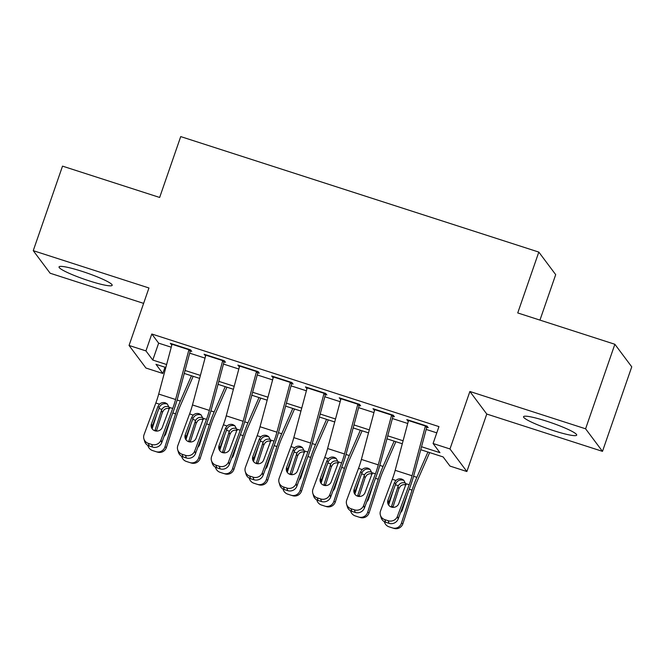 <?xml version="1.0" encoding="UTF-8"?>
<svg xmlns="http://www.w3.org/2000/svg" width="665" height="665" viewBox="0 0 665 665"><rect width="100%" height="100%" fill="white"/><g stroke="black" fill="none" stroke-linecap="round" stroke-linejoin="round"><path stroke-width="1" d="M89.168 280.863A28.113 3.383 -160.9 0 0 112.177 285.31A28.113 3.383 -160.9 0 0 82.053 271.353A28.113 3.383 -160.9 0 0 59.044 266.906A28.113 3.383 -160.9 0 0 89.168 280.863M553.679 430.671A28.113 3.383 -160.9 0 0 576.688 435.118A28.113 3.383 -160.9 0 0 546.555 421.161A28.113 3.383 -160.9 0 0 523.555 416.714A28.113 3.383 -160.9 0 0 553.679 430.671M164.987 367.23L162.825 373.472L145.934 368.028L129.052 345.459L145.943 350.904L152.784 360.056L166.616 364.511M539.955 320.106L555.699 274.645L538.816 252.085L180.722 136.591L159.65 197.455L62.518 166.134L33.25 250.663L50.133 273.224L143.623 303.381M538.816 252.085L517.736 312.941L614.867 344.271L631.75 366.831L602.482 451.36L585.591 428.8L469.889 391.486L449.981 448.966L466.872 471.527L449.981 466.082L443.131 456.93L420.729 449.706M469.889 391.486L486.772 414.046L602.482 451.36M486.772 414.046L466.872 471.527M614.867 344.271L585.591 428.8M188.744 350.43L191.72 351.386L190.572 349.865L170.306 343.323L171.853 344.977M222.526 361.319L225.501 362.284L224.354 360.754L204.089 354.221L205.635 355.875M256.308 372.217L259.284 373.181L258.145 371.652L237.871 365.118L239.417 366.772M290.09 383.115L293.066 384.071L291.927 382.55L271.653 376.008L273.199 377.67M323.872 394.013L326.848 394.968L325.709 393.439L305.435 386.905L306.981 388.56M357.654 404.902L360.63 405.866L359.491 404.337L339.216 397.803L340.763 399.457M391.436 415.8L394.412 416.756L393.273 415.234L372.999 408.692L374.545 410.355M421.535 446.73L439.939 452.665L433.09 443.513L438.95 426.606L151.795 334.005L158.644 343.148L171.254 347.213M189.691 353.165L205.036 358.111M223.473 364.063L238.818 369.009M257.255 374.952L272.6 379.898M291.046 385.85L306.382 390.796M324.828 396.747L340.164 401.693M358.61 407.637L373.946 412.591M392.392 418.534L407.728 423.48M426.174 429.432L436.78 432.849M425.218 426.697L428.194 427.653L427.055 426.132L406.781 419.59L408.327 421.244M129.052 345.459L148.952 287.978L33.25 250.663M151.795 334.005L145.943 350.904M433.09 443.513L449.981 448.966M165.818 367.496L155.984 364.32L162.825 373.472M402.292 443.763L386.947 438.817M368.51 432.865L353.165 427.919M334.728 421.967L319.383 417.022M300.946 411.078L285.601 406.124M267.164 400.18L251.819 395.234M233.382 389.283L218.037 384.337M199.6 378.393L184.255 373.439M185.053 370.463L200.398 375.409M218.835 381.361L234.18 386.307M252.617 392.25L267.962 397.196M286.399 403.148L301.744 408.094M320.181 414.046L335.526 418.992M353.963 424.935L369.308 429.881M387.753 435.833L403.09 440.779M158.644 343.148L152.784 360.056M408.285 420.072L407.928 421.12M374.503 409.183L374.146 410.222M340.721 398.285L340.364 399.324M306.939 387.387L306.573 388.426M273.157 376.498L272.791 377.537M239.375 365.6L239.009 366.639M205.593 354.703L205.227 355.742M171.811 343.813L171.445 344.852M425.509 425.633A12.618 2.195 107.9 0 0 425.409 425.991L412.059 475.766A18.021 3.134 -72.1 0 1 409.199 484.727L397.429 516.364L398.194 518.941A7.207 6.883 163.4 0 1 389 523.313L388.235 520.745A7.207 6.883 -16.6 0 0 397.429 516.364M426.772 427.196L414.253 473.854A27.032 4.697 -72.1 0 1 409.964 487.304L398.194 518.941M408.618 420.18A12.618 2.195 107.9 0 0 408.518 420.546L395.168 470.321A18.021 3.134 -72.1 0 1 392.308 479.282L380.538 510.92A7.207 6.883 -16.6 0 0 384.86 519.656L388.235 520.745M403.065 480.188C400.18 479.498 397.894 480.388 396.207 482.865L395.742 483.821L394.436 482.699L387.969 500.097L388.734 502.674L395.742 483.821M384.86 519.656L385.625 522.225L389 523.313M385.625 522.225A7.207 6.883 163.4 0 1 381.153 517.727L380.388 515.151M388.734 502.674A5.769 5.503 -16.6 0 0 388.393 504.727M394.436 482.699L395.941 480.454C397.662 478.941 399.607 478.476 401.785 479.083L403.722 480.172L405.559 483.555L405.251 486.182L398.776 503.588A5.769 5.503 163.4 0 1 387.845 503.488A5.769 5.503 163.4 0 1 387.969 500.097M393.564 489.681L388.618 505.059M427.919 452.025L416.855 477.329A27.032 4.697 107.9 0 0 412.067 490.113L401.411 523.23L402.907 523.688A7.207 7.099 106.8 0 1 394.062 528.409L392.566 527.952A7.207 7.099 -73.2 0 0 401.411 523.23M429.648 452.582L416.756 482.05A18.021 3.134 107.9 0 0 413.564 490.57L402.907 523.688M391.361 507.071A5.769 5.677 106.8 0 1 391.535 506.414L398.31 485.683C399.939 483.131 402.217 482.216 405.126 482.948M392.566 527.952A7.207 7.099 -73.2 0 1 392.441 527.919L389.067 526.83A7.207 7.099 -73.2 0 1 384.353 521.676M400.571 512.557A5.769 5.677 106.8 0 0 402.342 509.897L407.412 494.145M406.124 484.885C403.938 484.253 402.001 484.727 400.313 486.298L398.892 488.65L393.032 506.863A5.769 5.677 -73.2 0 0 392.899 507.362M391.727 414.736A12.618 2.195 107.9 0 0 391.627 415.101L378.277 464.868A18.021 3.134 -72.1 0 1 375.417 473.829L363.647 505.475L364.412 508.043A7.207 6.883 163.4 0 1 355.218 512.424L354.453 509.847A7.207 6.883 -16.6 0 0 363.647 505.475M392.99 416.298L380.471 462.965A27.032 4.697 -72.1 0 1 376.182 476.406L364.412 508.043M374.836 409.291A12.618 2.195 107.9 0 0 374.736 409.648L361.386 459.424A18.021 3.134 -72.1 0 1 358.518 468.384L346.756 500.022A7.207 6.883 -16.6 0 0 351.078 508.758L354.453 509.847M369.283 469.299C366.398 468.601 364.112 469.49 362.425 471.967L361.959 472.931L360.654 471.801L354.187 489.207L354.952 491.776L361.959 472.931M351.078 508.758L351.843 511.335L355.218 512.424M351.843 511.335A7.207 6.883 163.4 0 1 347.371 506.83L346.606 504.261M354.952 491.776A5.769 5.503 -16.6 0 0 354.611 493.829M360.654 471.801L362.159 469.557C363.88 468.044 365.825 467.586 368.003 468.185L369.94 469.274L371.777 472.657L371.469 475.292L364.994 492.69A5.769 5.503 163.4 0 1 354.063 492.59A5.769 5.503 163.4 0 1 354.187 489.207M357.945 403.838A12.618 2.195 107.9 0 0 357.845 404.204L344.495 453.979A18.021 3.134 -72.1 0 1 341.627 462.94L329.865 494.577L330.63 497.146A7.207 6.883 163.4 0 1 321.436 501.526L320.671 498.958A7.207 6.883 -16.6 0 0 329.865 494.577M359.208 405.401L346.689 452.067A27.032 4.697 -72.1 0 1 342.4 465.508L330.63 497.146M341.054 398.393A12.618 2.195 107.9 0 0 340.954 398.759L327.604 448.526A18.021 3.134 -72.1 0 1 324.736 457.487L312.974 489.132A7.207 6.883 -16.6 0 0 317.296 497.869L320.671 498.958M335.501 458.401C332.616 457.711 330.33 458.601 328.643 461.069L328.178 462.034L326.872 460.903L320.405 478.31L321.17 480.878L328.178 462.034M317.296 497.869L318.061 500.437L321.436 501.526M318.061 500.437A7.207 6.883 163.4 0 1 313.589 495.94L312.824 493.363M321.17 480.878A5.769 5.503 -16.6 0 0 320.829 482.931M326.872 460.903L328.377 458.667C330.089 457.146 332.043 456.689 334.221 457.287L336.158 458.376L337.995 461.768L337.687 464.394L331.212 481.793A5.769 5.503 163.4 0 1 320.281 481.693A5.769 5.503 163.4 0 1 320.405 478.31M324.163 392.949A12.618 2.195 107.9 0 0 324.063 393.306L310.713 443.081A18.021 3.134 -72.1 0 1 307.845 452.042L296.083 483.679L296.848 486.256A7.207 6.883 163.4 0 1 287.654 490.629L286.889 488.06A7.207 6.883 -16.6 0 0 296.083 483.679M325.426 394.511L312.907 441.169A27.032 4.697 -72.1 0 1 308.61 454.619L296.848 486.256M307.272 387.496A12.618 2.195 107.9 0 0 307.172 387.861L293.822 437.637A18.021 3.134 -72.1 0 1 290.954 446.597L279.192 478.235A7.207 6.883 -16.6 0 0 283.514 486.971L286.889 488.06M301.719 447.503C298.834 446.814 296.548 447.703 294.861 450.18L294.396 451.136L293.09 450.014L286.623 467.412L287.388 469.989L294.396 451.136M283.514 486.971L284.279 489.54L287.654 490.629M284.279 489.54A7.207 6.883 163.4 0 1 279.807 485.043L279.042 482.466M287.388 469.989A5.769 5.503 -16.6 0 0 287.047 472.042M293.09 450.014L294.595 447.769C296.307 446.248 298.261 445.791 300.439 446.398L302.375 447.487L304.213 450.87L303.905 453.497L297.43 470.903A5.769 5.503 163.4 0 1 286.499 470.803A5.769 5.503 163.4 0 1 286.623 467.412M290.381 382.051A12.618 2.195 107.9 0 0 290.281 382.417L276.931 432.183A18.021 3.134 -72.1 0 1 274.063 441.144L262.301 472.79L263.066 475.359A7.207 6.883 163.4 0 1 253.872 479.739L253.107 477.162A7.207 6.883 -16.6 0 0 262.301 472.79M291.644 383.614L279.125 430.28A27.032 4.697 -72.1 0 1 274.828 443.721L263.066 475.359M273.49 376.598A12.618 2.195 107.9 0 0 273.39 376.964L260.04 426.739A18.021 3.134 -72.1 0 1 257.172 435.7L245.41 467.337A7.207 6.883 -16.6 0 0 249.732 476.074L253.107 477.162M267.937 436.606C265.052 435.916 262.766 436.805 261.071 439.282L260.613 440.247L259.308 439.116L252.841 456.523L253.606 459.091L260.613 440.247M249.732 476.074L250.497 478.65L253.872 479.739M250.497 478.65A7.207 6.883 163.4 0 1 246.025 474.145L245.26 471.576M253.606 459.091A5.769 5.503 -16.6 0 0 253.265 461.144M259.308 439.116L260.813 436.872C262.525 435.359 264.479 434.902 266.657 435.5L268.594 436.589L270.431 439.972L270.123 442.599L263.648 460.005A5.769 5.503 163.4 0 1 252.717 459.906A5.769 5.503 163.4 0 1 252.841 456.523M359.782 478.783L354.836 494.162M394.137 441.136L383.073 466.439A27.032 4.697 107.9 0 0 378.285 479.224L367.629 512.341L369.125 512.79A7.207 7.099 106.8 0 1 360.28 517.511L358.784 517.062A7.207 7.099 -73.2 0 0 367.629 512.341M395.866 441.685L382.974 471.152A18.021 3.134 107.9 0 0 379.781 479.673L369.125 512.79M357.579 496.173A5.769 5.677 106.8 0 1 357.753 495.516L364.528 474.785C366.157 472.233 368.435 471.327 371.344 472.05M358.784 517.062A7.207 7.099 -73.2 0 1 358.659 517.021L355.285 515.932A7.207 7.099 -73.2 0 1 350.571 510.787M366.789 501.659A5.769 5.677 106.8 0 0 368.56 499.008L373.63 483.256M372.342 473.987C370.156 473.355 368.219 473.829 366.531 475.4L365.11 477.761L359.25 495.974A5.769 5.677 -73.2 0 0 359.117 496.464M326 467.886L321.054 483.264M360.355 430.238L349.291 455.542A27.032 4.697 107.9 0 0 344.503 468.326L333.847 501.443L335.343 501.892A7.207 7.099 106.8 0 1 326.498 506.614L325.002 506.165A7.207 7.099 -73.2 0 0 333.847 501.443M362.084 430.795L349.192 460.255A18.021 3.134 107.9 0 0 346 468.783L335.343 501.892M323.797 485.275A5.769 5.677 106.8 0 1 323.971 484.627L330.746 463.887C332.375 461.335 334.653 460.429 337.562 461.153M325.002 506.165A7.207 7.099 -73.2 0 1 324.877 506.123L321.503 505.034A7.207 7.099 -73.2 0 1 316.789 499.889M333.007 490.77A5.769 5.677 106.8 0 0 334.778 488.11L339.848 472.358M338.56 463.089C336.374 462.466 334.437 462.94 332.749 464.502L331.328 466.863L325.468 485.076A5.769 5.677 -73.2 0 0 325.335 485.566M292.218 456.996L287.272 472.366M326.573 419.341L315.509 444.644A27.032 4.697 107.9 0 0 310.721 457.429L300.065 490.546L301.561 491.003A7.207 7.099 106.8 0 1 292.716 495.724L291.22 495.267A7.207 7.099 -73.2 0 0 300.065 490.546M328.294 419.898L315.41 449.365A18.021 3.134 107.9 0 0 312.218 457.886L301.561 491.003M290.015 474.386A5.769 5.677 106.8 0 1 290.189 473.729L296.964 452.998C298.593 450.446 300.871 449.532 303.78 450.263M291.22 495.267A7.207 7.099 -73.2 0 1 291.095 495.234L287.721 494.137A7.207 7.099 -73.2 0 1 283.007 488.991M299.225 479.872A5.769 5.677 106.8 0 0 300.996 477.212L306.066 461.46M304.778 452.192C302.592 451.568 300.655 452.042 298.967 453.613L297.546 455.966L291.686 474.178A5.769 5.677 -73.2 0 0 291.553 474.677M258.436 446.099L253.49 461.477M292.791 408.443L281.727 433.755A27.032 4.697 107.9 0 0 276.939 446.539L266.283 479.648L267.779 480.105A7.207 7.099 106.8 0 1 258.934 484.827L257.438 484.369A7.207 7.099 -73.2 0 0 266.283 479.648M294.512 409L281.627 438.468A18.021 3.134 107.9 0 0 278.435 446.988L267.779 480.105M256.233 463.488A5.769 5.677 106.8 0 1 256.407 462.832L263.182 442.1C264.811 439.548 267.089 438.634 269.998 439.365M257.438 484.369A7.207 7.099 -73.2 0 1 257.313 484.336L253.939 483.247A7.207 7.099 -73.2 0 1 249.225 478.102M265.443 468.975A5.769 5.677 106.8 0 0 267.214 466.323L272.284 450.562M270.996 441.302C268.81 440.671 266.873 441.144 265.185 442.715L263.764 445.068L257.904 463.289A5.769 5.677 -73.2 0 0 257.771 463.779M256.599 371.153A12.618 2.195 107.9 0 0 256.499 371.519L243.149 421.294A18.021 3.134 -72.1 0 1 240.281 430.255L228.519 461.892L229.284 464.461A7.207 6.883 163.4 0 1 220.09 468.842L219.325 466.273A7.207 6.883 -16.6 0 0 228.519 461.892M257.862 372.716L245.343 419.382A27.032 4.697 -72.1 0 1 241.046 432.824L229.284 464.461M239.708 365.708A12.618 2.195 107.9 0 0 239.608 366.074L226.258 415.841A18.021 3.134 -72.1 0 1 223.39 424.802L211.628 456.448A7.207 6.883 -16.6 0 0 215.95 465.184L219.325 466.273M234.155 425.716C231.27 425.018 228.984 425.916 227.289 428.385L226.832 429.349L225.526 428.218L219.059 445.625L219.824 448.193L226.832 429.349M215.95 465.184L216.715 467.753L220.09 468.842M216.715 467.753A7.207 6.883 163.4 0 1 212.243 463.247L211.478 460.679M219.824 448.193A5.769 5.503 -16.6 0 0 219.483 450.247M225.526 428.218L227.031 425.982C228.743 424.461 230.697 424.004 232.875 424.603L234.812 425.691L236.649 429.083L236.341 431.71L229.866 449.108A5.769 5.503 163.4 0 1 218.935 449.008A5.769 5.503 163.4 0 1 219.059 445.625M224.654 435.201L219.699 450.579M259.009 397.554L247.945 422.857A27.032 4.697 107.9 0 0 243.157 435.642L232.501 468.758L233.997 469.207A7.207 7.099 106.8 0 1 225.152 473.929L223.656 473.48A7.207 7.099 -73.2 0 0 232.501 468.758M260.73 398.111L247.846 427.57A18.021 3.134 107.9 0 0 244.654 436.09L233.997 469.207M222.451 452.591A5.769 5.677 106.8 0 1 222.625 451.934L229.4 431.203C231.029 428.651 233.307 427.745 236.216 428.468M223.656 473.48A7.207 7.099 -73.2 0 1 223.531 473.438L220.157 472.35A7.207 7.099 -73.2 0 1 215.443 467.204M231.661 458.085A5.769 5.677 106.8 0 0 233.432 455.425L238.502 439.673M237.214 430.405C235.028 429.781 233.091 430.247 231.403 431.818L229.982 434.179L224.122 452.391A5.769 5.677 -73.2 0 0 223.989 452.882M222.817 360.255A12.618 2.195 107.9 0 0 222.717 360.621L209.367 410.396A18.021 3.134 -72.1 0 1 206.499 419.357L194.737 450.995L195.502 453.572A7.207 6.883 163.4 0 1 186.308 457.944L185.543 455.375A7.207 6.883 -16.6 0 0 194.737 450.995M224.08 361.827L211.561 408.485A27.032 4.697 -72.1 0 1 207.264 421.926L195.502 453.572M205.926 354.811A12.618 2.195 107.9 0 0 205.826 355.176L192.476 404.952A18.021 3.134 -72.1 0 1 189.608 413.913L177.846 445.55A7.207 6.883 -16.6 0 0 182.168 454.286L185.543 455.375M200.373 414.819C197.488 414.129 195.194 415.018 193.507 417.495L193.05 418.451L191.744 417.329L185.277 434.727L186.042 437.304L193.05 418.451M182.168 454.286L182.933 456.855L186.308 457.944M182.933 456.855A7.207 6.883 163.4 0 1 178.461 452.358L177.696 449.781M186.042 437.304A5.769 5.503 -16.6 0 0 185.701 439.349M191.744 417.329L193.249 415.085C194.961 413.564 196.915 413.106 199.093 413.713L201.03 414.802L202.867 418.185L202.559 420.812L196.084 438.218A5.769 5.503 163.4 0 1 185.153 438.119A5.769 5.503 163.4 0 1 185.277 434.727M190.872 424.312L185.917 439.681M225.227 386.656L214.163 411.959A27.032 4.697 107.9 0 0 209.375 424.744L198.719 457.861L200.215 458.318A7.207 7.099 106.8 0 1 191.37 463.039L189.874 462.582A7.207 7.099 -73.2 0 0 198.719 457.861M226.948 387.213L214.064 416.672A18.021 3.134 107.9 0 0 210.872 425.201L200.215 458.318M188.669 441.701A5.769 5.677 106.8 0 1 188.843 441.045L195.618 420.313C197.247 417.761 199.525 416.847 202.434 417.578M189.874 462.582A7.207 7.099 -73.2 0 1 189.749 462.541L186.375 461.452A7.207 7.099 -73.2 0 1 181.661 456.306M197.879 447.188A5.769 5.677 106.8 0 0 199.65 444.528L204.72 428.775M203.432 419.507C201.237 418.884 199.3 419.357 197.621 420.928L196.2 423.281L190.34 441.494A5.769 5.677 -73.2 0 0 190.207 441.992M189.026 349.366A12.618 2.195 107.9 0 0 188.935 349.732L175.585 399.499A18.021 3.134 -72.1 0 1 172.717 408.46L160.955 440.105L161.72 442.674A7.207 6.883 163.4 0 1 152.526 447.055L151.761 444.478A7.207 6.883 -16.6 0 0 160.955 440.105M190.298 350.929L177.779 397.595A27.032 4.697 -72.1 0 1 173.482 411.037L161.72 442.674M172.135 343.913A12.618 2.195 107.9 0 0 172.044 344.279L158.694 394.054A18.021 3.134 -72.1 0 1 155.826 403.015L144.064 434.652A7.207 6.883 -16.6 0 0 148.386 443.389L151.761 444.478M166.591 403.921C163.706 403.231 161.412 404.121 159.725 406.598L159.268 407.562L157.962 406.431L151.495 423.838L152.26 426.406L159.268 407.562M148.386 443.389L149.151 445.966L152.526 447.055M149.151 445.966A7.207 6.883 163.4 0 1 144.679 441.46L143.914 438.892M152.26 426.406A5.769 5.503 -16.6 0 0 151.919 428.46M157.962 406.431L159.467 404.187C161.179 402.674 163.125 402.217 165.311 402.815L167.248 403.904L169.076 407.288L168.777 409.914L162.302 427.321A5.769 5.503 163.4 0 1 151.371 427.221A5.769 5.503 163.4 0 1 151.495 423.838M157.09 413.414L152.135 428.792M191.445 375.758L180.381 401.07A27.032 4.697 107.9 0 0 175.593 413.854L164.928 446.963L166.433 447.42A7.207 7.099 106.8 0 1 157.588 452.142L156.092 451.685A7.207 7.099 -73.2 0 0 164.928 446.963M193.166 376.315L180.281 405.783A18.021 3.134 107.9 0 0 177.09 414.303L166.433 447.42M154.887 430.804A5.769 5.677 106.8 0 1 155.061 430.147L161.836 409.416C163.465 406.864 165.735 405.949 168.652 406.681M156.092 451.685A7.207 7.099 -73.2 0 1 155.967 451.651L152.593 450.562A7.207 7.099 -73.2 0 1 147.879 445.409M164.089 436.29A5.769 5.677 106.8 0 0 165.868 433.638L170.938 417.878M169.65 408.618C167.455 407.986 165.519 408.46 163.839 410.031L162.418 412.383L156.558 430.604A5.769 5.677 -73.2 0 0 156.425 431.095M405.559 483.555L409.199 484.727M392.308 479.282L395.941 480.454M395.168 470.321L412.059 475.766M408.518 420.546L425.409 425.991M412.067 490.113L409.249 489.207M416.855 477.329L413.58 476.281M398.31 485.683L395.401 484.743M391.535 506.414L393.032 506.863M398.892 488.65L397.886 486.689M371.777 472.657L375.417 473.829M358.518 468.384L362.159 469.557M361.386 459.424L378.277 464.868M374.736 409.648L391.627 415.101M337.995 461.768L341.627 462.94M324.736 457.487L328.377 458.667M327.604 448.526L344.495 453.979M340.954 398.759L357.845 404.204M304.213 450.87L307.845 452.042M290.954 446.597L294.595 447.769M293.822 437.637L310.713 443.081M307.172 387.861L324.063 393.306M270.431 439.972L274.063 441.144M257.172 435.7L260.813 436.872M260.04 426.739L276.931 432.183M273.39 376.964L290.281 382.417M378.285 479.224L375.467 478.31M383.073 466.439L379.798 465.384M364.528 474.785L361.619 473.846M357.753 495.516L359.25 495.974M365.11 477.761L364.104 475.791M344.503 468.326L341.685 467.42M349.291 455.542L346.016 454.486M330.746 463.887L327.837 462.948M323.971 484.627L325.468 485.076M331.328 466.863L330.322 464.893M310.721 457.429L307.903 456.523M315.509 444.644L312.234 443.588M296.964 452.998L294.055 452.059M290.189 473.729L291.686 474.178M297.546 455.966L296.54 454.004M276.939 446.539L274.121 445.625M281.727 433.755L278.452 432.699M263.182 442.1L260.273 441.161M256.407 462.832L257.904 463.289M263.764 445.068L262.758 443.106M236.649 429.083L240.281 430.255M223.39 424.802L227.031 425.982M226.258 415.841L243.149 421.294M239.608 366.074L256.499 371.519M243.157 435.642L240.339 434.735M247.945 422.857L244.67 421.801M229.4 431.203L226.491 430.263M222.625 451.934L224.122 452.391M229.982 434.179L228.976 432.208M202.867 418.185L206.499 419.357M189.608 413.913L193.249 415.085M192.476 404.952L209.367 410.396M205.826 355.176L222.717 360.621M209.375 424.744L206.557 423.838M214.163 411.959L210.888 410.904M195.618 420.313L192.709 419.374M188.843 441.045L190.34 441.494M196.2 423.281L195.186 421.319M169.076 407.288L172.717 408.46M155.826 403.015L159.467 404.187M158.694 394.054L175.585 399.499M172.044 344.279L188.935 349.732M175.593 413.854L172.775 412.94M180.381 401.07L177.106 400.014M161.836 409.416L158.927 408.476M155.061 430.147L156.558 430.604M162.418 412.383L161.404 410.421"/></g></svg>
